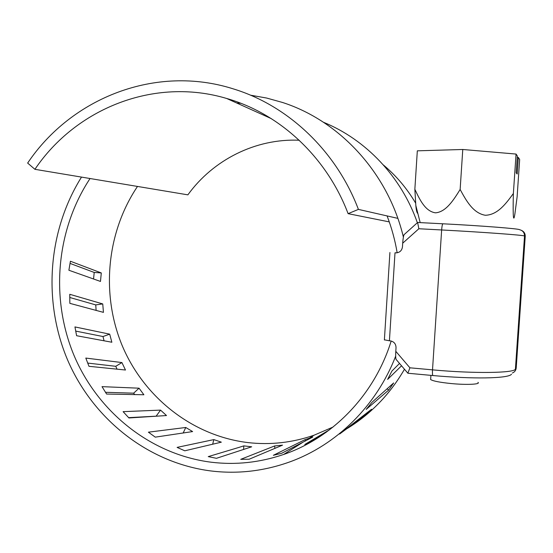 <?xml version="1.0" encoding="UTF-8"?>
<svg xmlns="http://www.w3.org/2000/svg" width="553" height="553" viewBox="0 0 553 553"><rect width="100%" height="100%" fill="white"/><g stroke="black" fill="none" stroke-linecap="round" stroke-linejoin="round"><path stroke-width="0.83" d="M401.54 365.796L387.625 379.413L391.911 371.049L399.522 363.439M366.183 409.42L371.948 402.321L393.653 382.953L388.69 390.065L366.183 409.42M339.611 434.015L371.554 409.268L365.374 415.033L339.611 434.015M81.519 177.091C47.765 230.995 42.712 301.606 67.77 360.376C93.07 418.967 147.845 462.82 210.728 470.928C237.493 474.218 263.871 471.204 289.862 461.873C336.445 445.027 376.448 405.992 395.678 356.097M403.386 237.106C388.275 173.331 340.005 120.962 282.5 102.464L266.622 98.04L250.509 95.185M347.319 428.451C370.952 413.907 390.003 394.171 404.478 369.238M417.363 222.741C401.354 176.836 365.886 139.536 323.491 122.275M417.874 213.534C416.921 213.002 416.236 210.313 415.828 205.467L414.854 189.278C419.52 199.142 425.043 211.37 435.508 212.829C446.14 211.979 453.709 199.806 460.137 189.485C466.013 200.234 472.953 213.216 485.32 215.262C497.804 214.972 506.251 203.214 513.371 193.509C512.984 207.679 512.928 226.308 514.857 214.184L517.11 196.93L519.661 159.478L518.292 157.418L517.249 157.384M477.972 382.365C480.882 384.37 466.608 385.054 451.241 383.561C439.877 382.406 433.02 381.072 430.649 379.552L430.711 378.632M213.831 439.6L177.105 447.391L184.785 450.806L221.338 442.165L213.831 439.6L212.649 444.294M185.76 427.483L148.398 432.176L155.275 437.147L192.61 431.575L185.76 427.483L183.161 433.054M160.55 410.112L123.105 411.653L128.932 417.964L166.501 415.545L160.55 410.112L156.14 416.174L128.628 417.653M139.045 388.192L102.022 386.644L106.598 394.054L143.884 394.759L139.045 388.192L133.653 393.169L105.471 392.305M121.916 362.568L85.805 358.067L88.978 366.307L125.483 370.019L121.916 362.568L115.75 366.307L87.678 363.079M109.694 334.157L74.945 326.927L76.604 335.719L111.858 342.238L109.694 334.157L102.982 336.535L75.671 331.088M102.747 303.936L69.761 294.293L69.837 303.341L103.439 312.369L102.747 303.936L95.738 304.897L69.74 297.479M101.296 272.94L70.411 261.244L68.89 270.244L100.473 281.442L101.296 272.94L94.224 272.442L70.01 263.401M137.497 186.437C106.404 232.695 100.784 294.638 122.455 346.226C144.312 397.683 192.762 436.006 248.041 442.6C270.348 445.137 292.33 442.683 313.98 435.239L333.065 427.034M239.131 447.349L208.246 456.612L216.451 458.313L251.684 446.796L243.804 445.884L239.131 447.349M90.049 178.515C56.226 229.737 50.219 298.046 73.867 355.061C97.729 411.93 150.575 454.559 211.225 462.218C235.696 465.17 259.848 462.578 283.689 454.448C332.871 437.672 374.533 394.849 391.178 341.007M397.172 252.79C395.029 240.12 391.669 227.829 387.079 215.912M240.797 103.259L236.67 102.989M274.592 445.96L240.735 459.343L249.147 459.225L282.535 445.144L274.592 445.96L274.91 448.448M305.021 439.67L273.355 455.299L281.629 453.315L312.701 437.105L305.021 439.67L305.456 440.983M329.761 429.626L304.834 444.46L312.611 440.637L326.394 432.121M414.854 189.278L417.321 150.831L462.771 149.49L516.053 154.059L517.345 156.001L516.198 172.819L517.166 174.015L518.292 157.418M516.053 154.059L513.371 193.509M442.918 223.792L417.626 222.486L418.856 228.748L402.695 243.209L402.46 246.915C401.844 250.703 399.639 252.686 395.858 252.859L395.001 252.811L389.416 340.786L390.224 340.855C393.964 341.547 395.9 343.814 396.038 347.643L395.803 351.321L409.911 367.807L407.858 373.24L432.909 375.542C471.827 379.095 508.124 378.674 511.511 374.27M402.695 243.209C402.992 238.979 403.441 236.131 404.049 234.679L404.333 234.424M396.273 359.63L396.038 359.353C395.644 357.943 395.568 355.268 395.803 351.321M395.001 252.811L397.006 252.811M389.416 340.786L384.39 339.819M462.771 149.49L460.137 189.485M93.54 279.002L94.224 272.442M96.125 310.433L95.738 304.897M104.068 340.835L102.982 336.535M117.07 369.21L115.75 366.307M134.683 394.642L133.653 393.169M387.183 388.856L388.69 390.065M364.911 414.48L365.374 415.033M304.834 444.46L305.228 445.179M243.804 445.884L243.59 449.527M415.614 203.082C406.932 188.407 396.183 175.695 383.374 164.96M397.835 218.366L358.413 209.393C336.21 150.782 288.058 105.561 233.325 88.888C155.828 64.231 71.385 97.867 27.65 163.066L34.908 169.315L187.875 194.85C213.119 159.893 255.569 138.326 299.201 140.248M358.413 209.393L348.1 213.658C326.719 157.038 279.756 113.614 226.64 98.462C154.225 76.812 75.934 108.478 34.908 169.315M348.1 213.658L389.271 221.891M409.911 367.807L432.515 369.853L441.647 229.965C441.944 226.184 442.359 224.124 442.898 223.792C482.119 225.769 519.488 228.79 519.419 229.661C522.772 230.49 524.472 232.599 524.527 235.993L515.41 369.141L516.212 367.952L525.232 236.283L524.527 235.993C523.677 235.149 483.094 232.156 441.647 229.965L418.856 228.748M432.909 375.542C432.467 375.217 432.335 373.316 432.515 369.853C473.631 373.69 514.228 373.13 515.41 369.141M512.355 373.019C514.649 372.079 515.935 370.392 516.212 367.952L516.267 367.102M525.219 236.449L525.232 236.283C525.267 233.504 524.002 231.527 521.444 230.359M430.918 375.363L430.649 379.552M283.689 454.448L302.256 442.676M308.975 438.411L313.98 435.239M420.183 222.617L415.828 205.467M396.038 359.353L407.782 373.109M417.467 222.638L404.049 234.679M442.898 223.792L417.626 222.486M389.913 252.493L384.376 339.998M226.64 98.462L271.302 118.632"/></g></svg>
